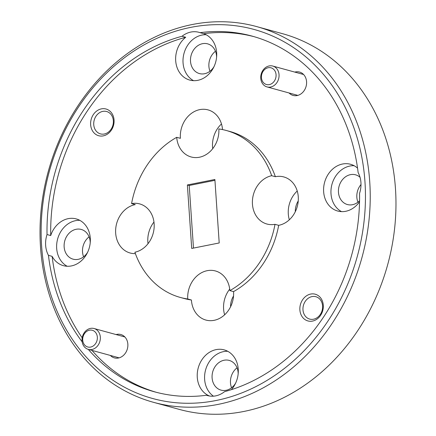 <?xml version="1.0" encoding="UTF-8"?>
<svg xmlns="http://www.w3.org/2000/svg" width="436" height="436" viewBox="0 0 436 436"><rect width="100%" height="100%" fill="white"/><g stroke="black" fill="none" stroke-linecap="round" stroke-linejoin="round"><path stroke-width="0.65" d="M216.011 400.515A191.355 159.75 -74.6 0 0 364.959 181.768A191.355 159.75 -74.6 0 0 190.576 27.408A191.355 159.75 -74.6 0 0 41.622 246.16A191.355 159.75 -74.6 0 0 216.011 400.515M192.183 24.536A194.816 162.644 105.4 0 1 256.7 26.601A194.816 162.644 105.4 0 1 369.052 219.706A194.816 162.644 105.4 0 1 218.076 404.395A194.816 162.644 105.4 0 1 153.559 402.335A194.816 162.644 105.4 0 1 41.207 209.226A194.816 162.644 105.4 0 1 192.183 24.536M153.559 402.335L179.3 409.399A194.816 162.644 -74.6 0 0 243.817 411.464A194.816 162.644 -74.6 0 0 394.793 226.775A194.816 162.644 -74.6 0 0 282.441 33.665L256.7 26.601M52.124 256.352A24.242 20.241 -74.6 0 0 63.389 265.666A24.242 20.241 -74.6 0 0 71.417 265.922A24.242 20.241 -74.6 0 0 90.208 242.939A24.242 20.241 -74.6 0 0 76.224 218.91A24.242 20.241 -74.6 0 0 68.196 218.654A24.242 20.241 -74.6 0 0 50.707 235.549L47.028 234.541A24.242 20.241 -74.6 0 0 48.445 255.343L52.124 256.352A184.428 153.968 105.4 0 0 82.191 337.818M79.788 220.338A24.242 20.241 -74.6 0 0 75.548 220.671A24.242 20.241 -74.6 0 0 57.083 241.386A24.242 20.241 -74.6 0 0 67.182 266.26M208.833 395.893L206.517 395.256A24.242 20.241 -74.6 0 0 207.661 395.615A24.242 20.241 -74.6 0 0 215.695 395.872A24.242 20.241 -74.6 0 0 224.54 391.67A184.428 153.968 -74.6 0 0 359.553 193.382A24.242 20.241 -74.6 0 0 358.136 172.585A184.428 153.968 -74.6 0 0 252.112 36.112A184.428 153.968 -74.6 0 0 200.07 32.667A24.242 20.241 -74.6 0 0 198.92 32.308A24.242 20.241 -74.6 0 0 190.892 32.051A24.242 20.241 -74.6 0 0 182.041 36.259L185.72 37.267A24.242 20.241 -74.6 0 0 175.752 61.476A24.242 20.241 -74.6 0 0 189.758 80.077A24.242 20.241 -74.6 0 0 197.791 80.333A24.242 20.241 -74.6 0 0 216.496 58.059A24.242 20.241 -74.6 0 0 203.743 33.676A184.428 153.968 105.4 0 1 253.948 36.635M231.38 389.659A24.242 20.241 -74.6 0 0 237.882 366.251A24.242 20.241 -74.6 0 0 224.175 349.868A24.242 20.241 -74.6 0 0 216.147 349.612A24.242 20.241 -74.6 0 0 197.497 371.467A24.242 20.241 -74.6 0 0 209.531 396.019M227.739 351.296A24.242 20.241 -74.6 0 0 223.499 351.629A24.242 20.241 -74.6 0 0 205.274 371.2A24.242 20.241 -74.6 0 0 213.444 396.177M357.553 168.127A24.242 20.241 -74.6 0 0 350.549 164.279A24.242 20.241 -74.6 0 0 342.522 164.018A24.242 20.241 -74.6 0 0 323.73 187.006A24.242 20.241 -74.6 0 0 337.715 211.035A24.242 20.241 -74.6 0 0 345.743 211.291A24.242 20.241 -74.6 0 0 359.537 201.797M354.108 165.707A24.242 20.241 -74.6 0 0 349.874 166.04A24.242 20.241 -74.6 0 0 331.409 186.755A24.242 20.241 -74.6 0 0 341.502 211.624M206.157 34.744A24.242 20.241 -74.6 0 0 201.923 35.082A24.242 20.241 -74.6 0 0 183.458 55.797A24.242 20.241 -74.6 0 0 193.551 80.665M222.502 129.574A24.939 20.819 -74.6 0 0 208.043 109.888A24.939 20.819 -74.6 0 0 199.786 109.621A24.939 20.819 -74.6 0 0 180.39 138.332L176.711 137.318A24.939 20.819 -74.6 0 0 191.164 156.971A24.939 20.819 -74.6 0 0 199.426 157.238A24.939 20.819 -74.6 0 0 218.85 128.931A86.584 72.283 -74.6 0 1 226.213 130.468L229.892 131.476A86.584 72.283 -74.6 0 1 275.367 176.711L271.688 175.703A24.939 20.819 -74.6 0 0 252.526 199.405A24.939 20.819 -74.6 0 0 266.919 224.022A24.939 20.819 -74.6 0 0 275.002 224.322L278.68 225.33A24.939 20.819 -74.6 0 0 278.855 225.298A24.939 20.819 -74.6 0 0 298.18 201.655A24.939 20.819 -74.6 0 0 283.798 176.94A24.939 20.819 -74.6 0 0 275.536 176.673A24.939 20.819 -74.6 0 0 275.367 176.711M221.483 123.966A24.939 20.819 -74.6 0 0 212.719 148.671M233.538 296A16.623 13.881 -74.6 0 0 230.584 306.759M176.711 137.318A86.584 72.283 -74.6 0 0 131.579 203.601A24.939 20.819 -74.6 0 1 139.667 203.901A24.939 20.819 -74.6 0 1 154.055 228.519A24.939 20.819 -74.6 0 1 134.893 252.226A86.584 72.283 -74.6 0 0 180.373 297.461L184.047 298.469A86.584 72.283 -74.6 0 0 191.415 300.006A24.939 20.819 -74.6 0 0 205.89 320.057A24.939 20.819 -74.6 0 0 214.152 320.318A24.939 20.819 -74.6 0 0 233.549 291.613A86.584 72.283 -74.6 0 0 278.68 225.33M191.415 300.006L187.736 298.992A24.939 20.819 -74.6 0 1 207.16 270.691A24.939 20.819 -74.6 0 1 215.417 270.952A24.939 20.819 -74.6 0 1 229.87 290.605A86.584 72.283 -74.6 0 0 275.002 224.322M229.712 289.095A24.939 20.819 -74.6 0 0 224.633 314.808M298.24 200.98A16.623 13.881 -74.6 0 0 295.286 211.738M297.232 191.017A24.939 20.819 -74.6 0 0 289.335 219.788M131.579 203.601L135.258 204.615A24.939 20.819 -74.6 0 0 135.084 204.648A24.939 20.819 -74.6 0 0 115.758 228.284A24.939 20.819 -74.6 0 0 130.141 253.005A24.939 20.819 -74.6 0 0 135.394 253.616M153.963 222.044A24.939 20.819 -74.6 0 0 148.017 243.697M289.068 92.972A12.121 10.121 -74.6 0 0 297.134 95.555A12.121 10.121 -74.6 0 0 306.568 81.701A12.121 10.121 -74.6 0 0 295.521 71.924A12.121 10.121 -74.6 0 0 294.796 72.093M110.352 355.433A12.121 10.121 -74.6 0 0 118.418 358.021A12.121 10.121 -74.6 0 0 127.852 344.168A12.121 10.121 -74.6 0 0 116.804 334.385A12.121 10.121 -74.6 0 0 116.08 334.559M310.666 294.066A13.854 11.565 -74.6 0 0 299.881 309.903A13.854 11.565 -74.6 0 0 312.508 321.081A13.854 11.565 -74.6 0 0 323.289 305.244A13.854 11.565 -74.6 0 0 310.666 294.066M312.013 296.589A11.603 9.685 -74.6 0 0 303.02 307.593A11.603 9.685 -74.6 0 0 309.713 319.092A11.603 9.685 -74.6 0 0 313.555 319.212A11.603 9.685 -74.6 0 0 322.542 308.214A11.603 9.685 -74.6 0 0 315.855 296.714A11.603 9.685 -74.6 0 0 312.013 296.589M101.43 108.864A13.854 11.565 -74.6 0 0 90.644 124.701A13.854 11.565 -74.6 0 0 103.272 135.874A13.854 11.565 -74.6 0 0 114.058 120.036A13.854 11.565 -74.6 0 0 101.43 108.864M102.776 111.387A11.603 9.685 -74.6 0 0 93.784 122.385A11.603 9.685 -74.6 0 0 100.476 133.885A11.603 9.685 -74.6 0 0 104.318 134.01A11.603 9.685 -74.6 0 0 113.311 123.012A11.603 9.685 -74.6 0 0 106.618 111.507A11.603 9.685 -74.6 0 0 102.776 111.387M213.983 66.697A15.413 12.867 105.4 0 1 204.555 73.739A15.413 12.867 105.4 0 1 199.454 73.575A15.413 12.867 105.4 0 1 190.565 58.299A15.413 12.867 105.4 0 1 202.511 43.687A15.413 12.867 105.4 0 1 207.612 43.851A15.413 12.867 105.4 0 1 216.594 57.187M215.466 51.257A15.413 12.867 -74.6 0 0 209.983 71.221M359.558 200.74A15.413 12.867 105.4 0 1 352.511 204.702A15.413 12.867 105.4 0 1 347.405 204.539A15.413 12.867 105.4 0 1 338.516 189.262A15.413 12.867 105.4 0 1 350.462 174.651A15.413 12.867 105.4 0 1 355.563 174.814A15.413 12.867 105.4 0 1 360.022 177.267M360.997 184.532A15.413 12.867 -74.6 0 0 357.94 202.179M87.614 252.286A15.413 12.867 105.4 0 1 78.186 259.333A15.413 12.867 105.4 0 1 73.079 259.169A15.413 12.867 105.4 0 1 64.196 243.893A15.413 12.867 105.4 0 1 76.136 229.282A15.413 12.867 105.4 0 1 81.243 229.445A15.413 12.867 105.4 0 1 90.225 242.781M89.097 236.846A15.413 12.867 -74.6 0 0 83.614 256.815M235.565 383.244A15.413 12.867 105.4 0 1 226.137 390.291A15.413 12.867 105.4 0 1 221.036 390.127A15.413 12.867 105.4 0 1 212.147 374.851A15.413 12.867 105.4 0 1 224.088 360.24A15.413 12.867 105.4 0 1 229.194 360.403A15.413 12.867 105.4 0 1 238.176 373.739M237.048 367.81A15.413 12.867 -74.6 0 0 231.565 387.773M182.041 36.259A184.428 153.968 -74.6 0 0 47.028 234.541M50.707 235.549A184.428 153.968 105.4 0 1 185.72 37.267M156.311 392.302A184.428 153.968 105.4 0 1 91.963 350.386M48.445 255.343A184.428 153.968 -74.6 0 0 82.153 341.819M88.285 349.378A184.428 153.968 -74.6 0 0 154.469 391.811A184.428 153.968 -74.6 0 0 206.517 395.256M271.688 175.703A86.584 72.283 -74.6 0 0 226.213 130.468M180.373 297.461A86.584 72.283 -74.6 0 0 187.736 298.992M229.87 290.605L233.549 291.613M191.704 248.438L219.21 242.961L214.883 179.485L187.376 184.962L191.704 248.438M203.743 33.676L200.07 32.667M214.937 180.34L189.213 185.469L193.48 248.084M189.213 185.469L187.376 184.962M91.931 346.669A8.66 7.227 -74.6 0 0 97.119 335.666A8.66 7.227 -74.6 0 0 88.137 330.597A8.66 7.227 -74.6 0 0 82.944 341.601A8.66 7.227 -74.6 0 0 91.931 346.669M88.813 328.908A10.824 9.036 105.4 0 1 94.045 328.515A10.824 9.036 105.4 0 1 100.351 338.26A10.824 9.036 105.4 0 1 93.555 348.996A10.824 9.036 105.4 0 1 88.317 349.389A10.824 9.036 105.4 0 1 82.012 339.639A10.824 9.036 105.4 0 1 88.813 328.908M272.571 83.036A8.66 7.227 -74.6 0 0 275.012 71.046A8.66 7.227 -74.6 0 0 264.925 69.302A8.66 7.227 -74.6 0 0 262.488 81.287A8.66 7.227 -74.6 0 0 272.571 83.036M265.115 67.902A10.824 9.036 105.4 0 1 272.762 66.049A10.824 9.036 105.4 0 1 279.007 74.278A10.824 9.036 105.4 0 1 274.68 85.069A10.824 9.036 105.4 0 1 267.034 86.922A10.824 9.036 105.4 0 1 260.788 78.693A10.824 9.036 105.4 0 1 265.115 67.902M94.045 328.515L124.87 336.974M88.317 349.389L118.597 357.7M272.762 66.049L303.587 74.507M267.034 86.922L297.314 95.233"/></g></svg>
